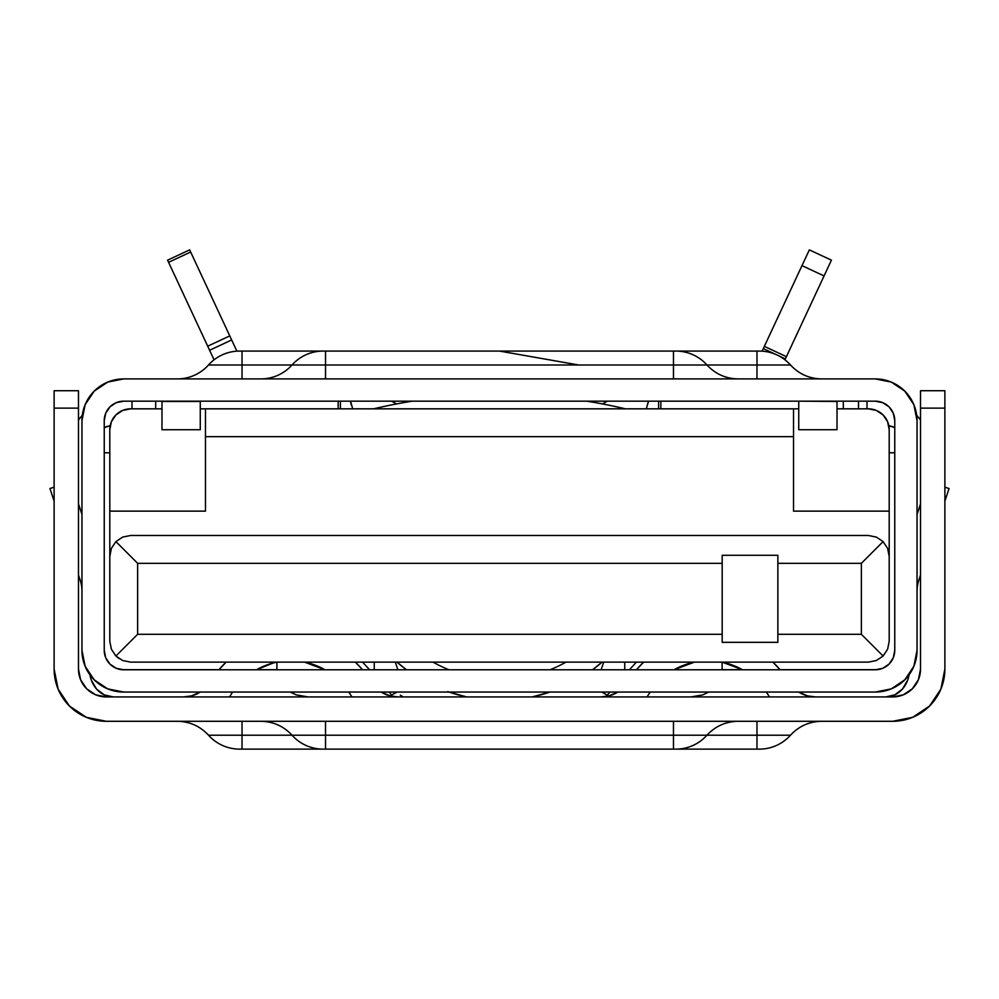 <?xml version="1.0" encoding="UTF-8"?>
<svg xmlns="http://www.w3.org/2000/svg" width="999" height="999" viewBox="0 0 999 999"><rect width="100%" height="100%" fill="white"/><g stroke="black" fill="none" stroke-linecap="round" stroke-linejoin="round"><path stroke-width="1.5" d="M889.197 556.356L889.197 511.126L793.518 511.126L793.518 436.663L205.482 436.663L205.482 511.126L109.803 511.126L109.803 556.356L109.803 429.707L109.803 511.126L205.482 511.126L205.482 408.828L200.262 408.828L205.482 408.828L205.482 436.663L793.518 436.663L793.518 408.828L798.738 408.828L205.482 408.828L793.518 408.828L793.518 511.126L889.197 511.126L889.197 641.258L887.611 649.25L883.091 656.018L876.31 660.551L868.331 662.137L130.669 662.137L122.69 660.551L115.909 656.018L111.389 649.25L109.803 641.258L109.803 556.356L111.389 548.376L115.909 541.595L137.637 563.324L137.637 634.303L722.19 634.303L722.19 642.332L777.859 642.332L777.859 634.303L861.363 634.303L861.363 563.324L777.859 563.324L777.859 634.303L777.859 555.282L722.19 555.282L722.19 634.303L722.19 563.324L137.637 563.324L722.19 563.324L722.19 555.282L777.859 555.282L777.859 563.324L861.363 563.324L883.091 541.595L876.31 537.075L868.331 535.476L130.669 535.476L122.69 537.075L115.909 541.595L137.637 563.324L137.637 634.303L115.909 656.018L137.637 634.303L722.19 634.303L722.19 642.332L777.859 642.332L777.859 634.303L861.363 634.303L883.091 656.018L876.31 660.551L868.331 662.137L130.669 662.137L122.69 660.551L115.909 656.018L111.389 649.25L109.803 641.258L109.803 556.356L111.389 548.376L115.909 541.595L122.69 537.075L130.669 535.476L868.331 535.476L876.31 537.075L883.091 541.595L887.611 548.376L889.197 556.356L889.197 641.258L887.611 649.25L883.091 656.018L861.363 634.303L861.363 563.324L883.091 541.595L887.611 548.376L889.197 556.356M868.331 408.828L876.31 410.414L868.331 408.828L837.012 408.828L868.331 408.828A20.879 20.879 0 0 1 889.197 429.707L889.197 511.126L889.197 429.707L887.611 421.715L883.091 414.947L876.31 410.414L883.091 414.947M130.669 408.828L161.988 408.828L130.669 408.828L122.69 410.414L115.909 414.947L111.389 421.715L109.803 429.707A20.879 20.879 0 0 1 130.669 408.828L122.69 410.414M119.068 658.616L115.909 656.018M883.091 656.018L876.31 660.551M325.524 364.985L325.524 378.908L325.524 351.074L323.139 351.074A41.758 41.758 0 0 0 292.02 364.985L706.98 364.985A41.758 41.758 0 0 0 675.861 351.074L673.476 351.074L673.476 364.985L673.476 351.074L239.635 351.074A41.758 41.758 0 0 0 208.504 364.985L242.02 364.985L242.02 378.908L242.02 351.074L239.635 351.074A41.758 41.758 0 0 0 208.504 364.985L292.02 364.985A41.758 41.758 0 0 1 323.139 351.074L242.02 351.074L242.02 364.985L790.496 364.985A41.758 41.758 0 0 0 759.365 351.074L756.98 351.074L756.98 364.985L756.98 351.074L325.524 351.074L325.524 364.985M260.889 378.908A41.758 41.758 0 0 0 292.02 364.985A41.758 41.758 0 0 1 260.889 378.908M177.385 378.908A41.758 41.758 0 0 0 208.504 364.985A41.758 41.758 0 0 1 177.385 378.908M123.714 692.057A41.758 41.758 0 0 1 81.955 650.312L81.955 420.654A41.758 41.758 0 0 1 123.714 378.908L875.286 378.908L891.258 382.08L904.807 391.133L913.86 404.682L917.045 420.654L917.045 650.312L913.86 666.283L904.807 679.832L891.258 688.885L875.286 692.057L123.714 692.057L107.742 688.885L94.193 679.832L85.14 666.283L81.955 650.312L81.955 420.654L85.14 404.682L94.193 391.133L107.742 382.08L123.714 378.908L875.286 378.908A41.758 41.758 0 0 1 917.045 420.654L917.045 650.312A41.758 41.758 0 0 1 875.286 692.057L123.614 692.057M116.309 668.331L123.714 669.792A19.48 19.48 0 0 1 104.233 650.312L105.707 657.742L104.233 650.312L104.233 420.654L104.233 650.312L105.719 657.767L109.94 664.085L116.259 668.306L123.714 669.792L875.286 669.792L882.741 668.306L889.06 664.085L893.281 657.767L894.767 650.312L894.767 420.654L893.281 413.199L889.06 406.88L882.741 402.659L875.286 401.173L123.714 401.173L116.259 402.659L109.94 406.88L105.719 413.199L104.233 420.654A19.48 19.48 0 0 1 123.714 401.173L875.286 401.173A19.48 19.48 0 0 1 894.767 420.654L894.767 650.312L893.306 657.729L894.767 650.312A19.48 19.48 0 0 1 875.286 669.792L882.691 668.331M944.879 487.15L949.05 488.536L944.879 501.186L949.05 488.536L944.879 487.15M920.516 575.012L918.793 580.257A34.79 34.79 0 0 0 917.045 591.158A34.79 34.79 0 0 1 918.793 580.257L920.516 575.012M917.045 514.485L920.516 503.933L917.045 514.485M105.682 657.704L110.002 664.148M107.667 661.363L106.181 658.803M892.781 658.89L891.37 661.313M888.998 664.148L893.318 657.692M110.077 664.223L113.936 667.157M885.064 667.157L888.923 664.223M914.21 665.409L912.636 668.98M906.393 678.159L902.834 681.693M894.093 687.587L889.872 689.422M887.936 690.097L875.286 692.057M109.128 689.422L104.907 687.587M96.166 681.693L92.607 678.159M86.364 668.98L84.79 665.409M790.496 364.985L756.98 364.985L756.98 378.908L756.98 364.985L706.98 364.985A41.758 41.758 0 0 0 675.861 351.074L759.365 351.074A41.758 41.758 0 0 1 790.496 364.985C798.9 374.026 809.265 378.671 821.615 378.908M323.838 351.074L325.524 351.074M240.334 351.074L242.02 351.074M673.476 378.908L673.476 364.985L673.476 378.908M54.121 487.15L49.95 488.536L54.121 501.186L49.95 488.536L54.121 487.15M80.207 580.257L78.484 575.012L80.207 580.257A34.79 34.79 0 0 1 81.955 591.158A34.79 34.79 0 0 0 80.207 580.257A34.79 34.79 0 0 1 81.955 591.158M81.955 514.485L78.484 503.933L81.955 514.485M798.738 429.732L837.012 429.732L798.738 429.732L798.738 401.461L798.738 429.732M161.988 429.732L161.988 401.173L161.988 429.732L200.262 429.732L161.988 429.732M200.262 429.732L200.262 401.173L161.988 401.461L200.262 401.461L200.262 429.732M798.738 401.173L837.012 401.461L837.012 429.732L837.012 401.461L798.738 401.173M875.286 669.792L123.714 669.792M607.367 401.173L602.497 403.946L607.367 401.173M396.503 403.946L391.633 401.173L396.503 403.946A549.762 549.762 0 0 1 412.3 401.173A549.762 549.762 0 0 0 373.589 408.828A549.762 549.762 0 0 1 396.503 403.946M586.7 401.173A549.762 549.762 0 0 1 602.497 403.946A549.762 549.762 0 0 0 586.7 401.173M648.438 401.173L646.328 408.828L648.438 401.173M625.411 408.828A549.762 549.762 0 0 0 602.497 403.946A549.762 549.762 0 0 1 625.411 408.828M352.672 408.828L350.562 401.173L352.672 408.828M351.273 404.882L350.349 401.173L351.273 404.882M647.265 405.444L648.651 401.173L647.265 405.444M578.346 364.935L499.5 351.074M866.995 408.828L866.995 401.173L866.995 408.828M858.503 401.173L858.503 408.828L858.503 401.173M809.34 249.875L831.418 260.165L809.34 249.875L801.985 265.647L809.34 249.875M675.162 749.125L673.476 749.125L673.476 735.202L756.98 735.202L756.98 721.29L756.98 735.202L790.496 735.202L292.02 735.202A41.758 41.758 0 0 0 323.139 749.125L325.524 749.125L325.524 735.202L325.524 749.125L675.861 749.125A41.758 41.758 0 0 0 706.98 735.202A41.758 41.758 0 0 1 675.861 749.125L759.365 749.125A41.758 41.758 0 0 0 790.496 735.202A41.758 41.758 0 0 1 759.365 749.125L756.98 749.125L756.98 735.202L756.98 749.125L758.666 749.125M673.476 749.125L673.476 721.29L673.476 735.202L325.524 735.202L325.524 721.29L325.524 735.202L242.02 735.202L242.02 721.29L242.02 735.202L208.504 735.202A41.758 41.758 0 0 0 239.635 749.125L323.139 749.125A41.758 41.758 0 0 1 292.02 735.202L208.504 735.202A41.758 41.758 0 0 0 239.635 749.125L242.02 749.125L242.02 735.202L242.02 749.125L756.98 749.125M363.486 663.161L362.6 662.137M374.238 662.137L374.238 669.792L374.238 662.137M402.235 696.39L400.337 695.167A180.931 180.931 0 0 0 403.072 696.927A180.931 180.931 0 0 1 400.337 695.167M449.163 692.107L455.656 694.143M455.719 694.168L466.658 696.927L449.051 692.057A156.581 156.581 0 0 0 466.67 696.927A156.581 156.581 0 0 1 447.814 691.633M537.799 695.654L543.144 694.205M543.319 694.155L549.388 692.257M276.898 662.137L276.898 669.792L256.618 669.68L276.898 669.68L276.898 662.137A69.593 69.593 0 0 0 256.418 669.792L273.039 663.024L256.518 669.73M307.967 696.927L296.179 694.854L290.309 692.057M702.709 694.904L691.033 696.927M708.691 692.057L702.971 694.804M722.102 662.137L722.102 669.792L722.102 662.137A69.593 69.593 0 0 1 742.582 669.792L722.127 662.137M58.104 689.073L54.121 669.093L54.121 408.129L78.484 408.129L78.484 669.093L80.607 679.745L86.638 688.773L95.667 694.817L106.319 696.927L892.681 696.927L903.333 694.817L912.362 688.773L918.393 679.745L920.516 669.093L920.516 408.129L944.879 408.129L944.879 669.093L940.896 689.073L929.582 706.006L912.661 717.319L892.681 721.29L106.319 721.29L86.339 717.319L69.418 706.006L58.104 689.073L54.57 675.923M86.638 688.773L95.667 694.817L106.319 696.927L892.681 696.927A27.835 27.835 0 0 0 920.516 669.093L920.516 390.734L920.516 408.129L944.879 408.129L944.879 390.734L920.516 390.734L944.879 390.734L944.879 669.093A52.198 52.198 0 0 1 892.681 721.29L106.319 721.29A52.198 52.198 0 0 1 54.121 669.093L54.121 390.734L78.484 390.734L54.121 390.734L54.121 408.129L78.484 408.129L78.484 390.734L78.484 669.093L80.607 679.745M86.339 717.319L69.418 706.006M624.762 669.792L624.762 662.137L624.762 669.792M636.4 662.137L629.395 669.792L636.388 662.137M601.086 669.792L603.721 662.137L601.086 669.792M607.854 695.516L601.873 692.057L607.854 695.516M369.605 669.792L362.612 662.137M167.582 260.165L214.061 359.815L209.603 350.262L231.668 339.96L236.888 351.161L229.77 335.901L231.668 339.96L209.603 350.262L168.581 262.312L190.659 252.023L229.77 335.901L207.705 346.191L229.77 335.901L189.66 249.875L190.659 252.023L168.581 262.312L167.582 260.165L189.66 249.875M784.939 359.815L831.418 260.165L786.413 356.668L764.335 346.378L801.985 265.647L824.063 275.936L801.985 265.647L764.335 346.378L786.413 356.668L785.376 358.891L777.759 355.332L785.376 358.891L784.939 359.815M397.127 692.057L389.885 695.866M395.279 662.137L397.914 669.792M767.856 694.38A55.669 55.669 0 0 0 769.492 696.927A55.669 55.669 0 0 1 767.856 694.38L766.383 692.057A69.593 69.593 0 0 1 767.856 694.38L766.383 692.057M650.149 692.057L648.688 694.38A55.669 55.669 0 0 1 647.052 696.927A55.669 55.669 0 0 0 648.688 694.38A69.593 69.593 0 0 1 650.149 692.057L648.701 694.367M673.963 669.792A69.593 69.593 0 0 1 694.417 662.137L673.963 669.792M231.144 694.38A69.593 69.593 0 0 1 232.617 692.057L231.156 694.367A55.669 55.669 0 0 1 229.508 696.927A55.669 55.669 0 0 0 231.144 694.38L232.617 692.057M304.583 662.137A69.593 69.593 0 0 1 325.037 669.792L304.583 662.137M348.851 692.057A69.593 69.593 0 0 1 350.312 694.38L350.299 694.367M351.948 696.927A55.669 55.669 0 0 1 350.312 694.38A55.669 55.669 0 0 0 351.948 696.927M601.023 696.927L608.978 695.903L617.794 692.057A31.319 31.319 0 0 1 601.023 696.927L608.978 695.903M636.425 669.792L643.656 662.137A93.943 93.943 0 0 0 636.438 669.792L642.807 662.949M798.738 692.057L807.554 695.903L815.521 696.927A31.319 31.319 0 0 1 798.738 692.057L807.554 695.903M742.582 669.792L725.961 663.024M690.584 663.024L674.063 669.73M772.889 662.137L780.107 669.792A93.943 93.943 0 0 0 772.889 662.137M183.479 696.927L191.446 695.903L200.262 692.057A31.319 31.319 0 0 1 183.479 696.927L191.446 695.903M218.893 669.792L226.111 662.137A93.943 93.943 0 0 0 218.893 669.792L225.275 662.949M381.206 692.057L390.022 695.903L397.977 696.927A31.319 31.319 0 0 1 381.206 692.057L390.022 695.903M325.037 669.792L308.416 663.024M276.873 662.137L273.039 663.024M355.344 662.137L362.575 669.792A93.943 93.943 0 0 0 355.344 662.137M396.915 662.137L406.493 669.792L396.928 662.137A156.581 156.581 0 0 0 406.019 669.442M542.145 694.492L536.538 695.966A156.581 156.581 0 0 0 549.949 692.057L542.145 694.492M602.072 662.137L592.507 669.792L602.072 662.137A156.581 156.581 0 0 1 593.281 669.218M106.319 696.927A27.835 27.835 0 0 1 78.484 669.093M449.038 692.057L466.583 696.902M532.255 696.927L549.962 692.057M762.112 351.161L764.335 346.378L763.298 348.601L776.26 354.645L763.298 348.601L762.112 351.161M433.029 662.137A135.702 135.702 0 0 0 449.013 669.792A135.702 135.702 0 0 1 433.029 662.137M549.987 669.792A135.702 135.702 0 0 0 565.971 662.137A135.702 135.702 0 0 1 549.987 669.792M121.591 669.68L218.981 669.68L121.591 669.68M113.274 696.927A27.248 23.776 90 0 1 89.935 674.849L91.309 680.107L96.466 688.948L104.171 694.854L113.274 696.927M78.484 420.03A51.611 45.03 90 0 1 82.293 415.334L78.484 420.017M132.005 401.173L123.714 401.173L132.005 401.173L132.005 408.828L132.005 401.173M155.682 408.828L155.682 401.173L155.682 408.828M338.162 401.173L338.162 408.828L338.162 401.173M104.233 427.584A27.248 23.776 90 0 1 110.165 425.761L104.233 427.584M109.803 452.784L104.233 452.784L109.803 452.784M888.835 425.761L894.767 427.584A27.248 23.776 -90 0 0 888.835 425.761M909.078 674.849L907.691 680.107L902.534 688.948L894.829 694.854L885.726 696.927A27.248 23.776 -90 0 0 909.065 674.849M920.516 420.017L916.707 415.334A51.611 45.03 -90 0 1 920.516 420.03M866.995 401.173L875.286 401.173M843.318 408.828L843.318 401.173L843.318 408.828M660.839 401.173L660.839 408.828L660.839 401.173M894.767 452.784L889.197 452.784L894.767 452.784M722.102 669.68L742.382 669.68L722.102 669.68M780.019 669.68L877.409 669.68L780.019 669.68M609.877 692.057L607.267 695.329M609.715 692.057L607.317 695.341M391.733 695.329L389.123 692.057M391.67 695.341L389.285 692.057M706.98 364.985C715.384 374.026 725.761 378.671 738.111 378.908M616.233 406.755L615.484 406.593M382.767 406.755L383.516 406.593M208.504 735.202C200.1 726.161 189.735 721.528 177.385 721.29M790.496 735.202C798.9 726.161 809.265 721.528 821.615 721.29M292.02 735.202C283.616 726.161 273.239 721.528 260.889 721.29M706.98 735.202C715.384 726.161 725.761 721.528 738.111 721.29M658.616 408.828L658.616 401.173M340.384 408.828L340.384 401.173"/></g></svg>

